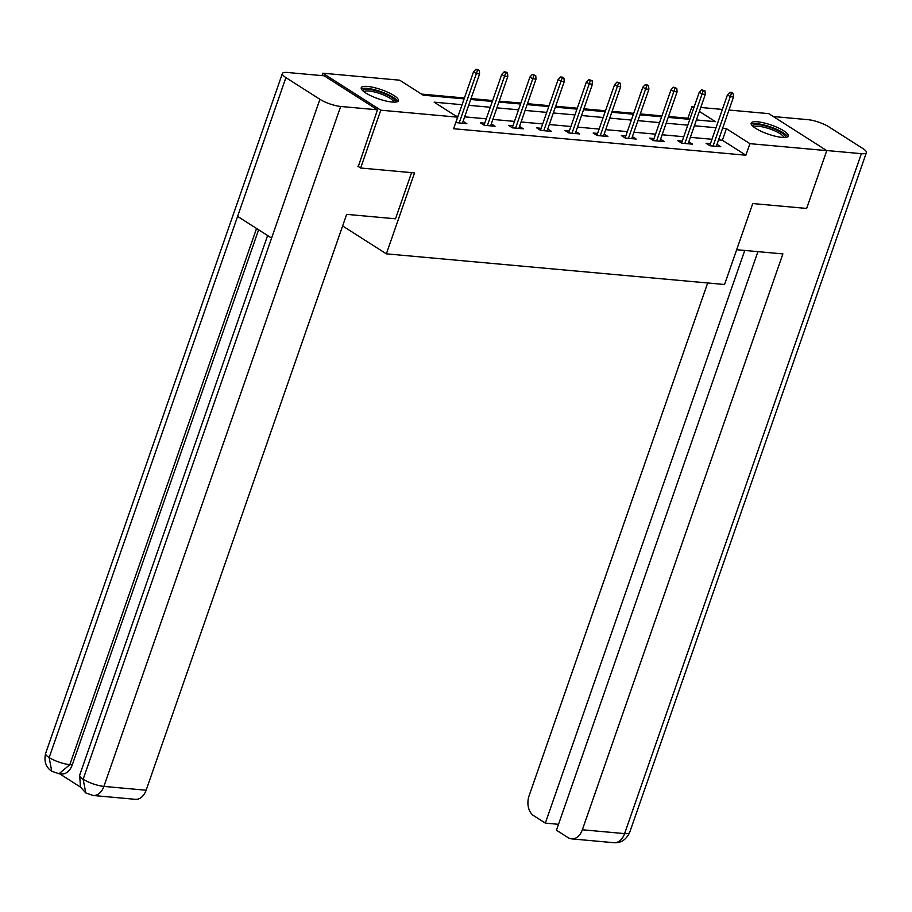 <?xml version="1.0" encoding="UTF-8"?>
<svg xmlns="http://www.w3.org/2000/svg" width="912" height="912" viewBox="0 0 912 912"><rect width="100%" height="100%" fill="white"/><g stroke="black" fill="none" stroke-linecap="round" stroke-linejoin="round"><path stroke-width="1.37" d="M781.983 137.393A19.688 4.788 -160.8 0 1 761.292 131.351A19.688 4.788 -160.8 0 1 751.157 123.12A19.688 4.788 -160.8 0 1 757.541 121.798A19.688 4.788 -160.8 0 1 778.221 127.84A19.688 4.788 -160.8 0 1 788.356 136.07A19.688 4.788 -160.8 0 1 781.983 137.393M392.046 102.041A19.688 4.788 -160.8 0 1 371.366 95.999A19.688 4.788 -160.8 0 1 361.232 87.769A19.688 4.788 -160.8 0 1 367.604 86.446A19.688 4.788 -160.8 0 1 388.295 92.5A19.688 4.788 -160.8 0 1 398.419 100.719A19.688 4.788 -160.8 0 1 392.046 102.041M321.97 75.616L322.802 73.211L399.673 80.188L423.179 95.179L464.105 98.884M689.62 119.324L687.91 118.241L668.519 116.485M661.918 115.881L640.304 113.92M633.703 113.327L612.089 111.367M605.488 110.762L583.874 108.813M577.273 108.209L555.659 106.248M549.07 105.655L527.444 103.694M520.855 103.09L499.229 101.141M492.64 100.537L471.014 98.576M464.425 97.983L421.469 94.084M687.91 118.241L691.946 106.67L694.157 106.875M700.758 107.479L722.372 109.429M728.973 110.033L768.805 113.647L826.774 150.628L749.915 143.663L726.408 128.66L722.6 128.318M826.774 150.628L806.641 208.438L752.742 203.558L724.561 284.498L386.357 253.844L342.638 225.959M462.076 104.709L434.146 102.167L457.642 117.169L453.617 128.729L745.891 155.222L722.384 140.231L718.576 139.878M711.976 139.285L690.361 137.324M683.761 136.732L662.146 134.771M655.557 134.167L633.931 132.206M627.342 131.613L605.716 129.652M599.127 129.059L577.501 127.099M570.912 126.494L549.298 124.534M542.697 123.941L521.083 121.98M514.482 121.387L492.868 119.426M486.267 118.822L464.653 116.861M458.052 116.269L455.943 116.075M455.761 122.573L466.853 123.713L463.102 121.319M484.751 123.188L480.305 122.789L484.215 125.286L495.068 126.266L491.317 123.872M512.966 125.742L508.508 125.343L512.43 127.84L523.283 128.831L519.532 126.426M541.181 128.307L536.723 127.897L540.645 130.405L551.498 131.385L547.747 128.991M569.384 130.861L564.938 130.462L568.86 132.958L579.713 133.939L575.962 131.545M597.599 133.414L593.153 133.015L597.075 135.512L607.928 136.504L604.166 134.11M625.814 135.979L621.368 135.569L625.29 138.077L636.143 139.057L632.381 136.663M654.029 138.533L649.583 138.134L653.505 140.63L664.358 141.611L660.596 139.217M682.244 141.098L677.798 140.687L681.72 143.184L692.561 144.176L688.811 141.782M710.459 143.651L706.013 143.241L709.935 145.749L720.776 146.729L717.026 144.335M386.357 253.844L414.538 172.904L360.639 168.013L357.835 166.223M360.639 168.013L380.783 110.192L322.802 73.211M745.891 155.222L749.915 143.663M457.642 117.169L380.783 110.192M716.011 127.726L694.385 125.765M687.796 125.161L666.17 123.2M659.581 122.607L637.967 120.646M631.366 120.053L609.752 118.093M603.151 117.488L581.537 115.528M574.936 114.935L553.322 112.974M546.721 112.381L525.107 110.42M518.506 109.816L496.892 107.855M490.291 107.263L468.677 105.302M696.415 119.939L715.441 121.672L699.379 111.424M693.815 107.867L691.946 106.67M470.706 99.488L492.32 101.449M498.921 102.041L520.535 104.002M527.136 104.595L548.75 106.556M555.351 107.16L576.965 109.121M583.555 109.714L605.18 111.674M611.77 112.267L633.395 114.228M639.985 114.832L661.61 116.793M668.2 117.386L689.814 119.347M722.384 140.231L726.408 128.66M477.489 70.304L479.29 70.475L477.728 69.472L475.916 69.301L477.489 70.304L476.338 73.644L479.598 73.94L462.407 123.314M459.146 123.017L476.338 73.644L473.522 71.843L455.84 122.618M475.916 69.301L473.522 71.843M479.598 73.94L479.29 70.475M363.044 90.995A17.043 4.15 -160.8 0 1 363.922 89.707A17.043 4.15 -160.8 0 1 383.462 93.275A17.043 4.15 -160.8 0 1 394.999 102.121M393.733 102.144A15.778 3.842 19.2 0 0 381.307 94.084A15.778 3.842 19.2 0 0 364.652 91.337A15.778 3.842 19.2 0 0 364.025 91.793M397.621 101.563A19.562 4.765 19.2 0 0 381.273 91.793A19.562 4.765 19.2 0 0 361.654 88.749A19.562 4.765 19.2 0 0 361.334 88.92M752.97 126.346A17.043 4.15 -160.8 0 1 753.848 125.047A17.043 4.15 -160.8 0 1 773.399 128.615A17.043 4.15 -160.8 0 1 784.936 137.473M783.67 137.484A15.778 3.842 19.2 0 0 771.233 129.424A15.778 3.842 19.2 0 0 754.577 126.677A15.778 3.842 19.2 0 0 753.95 127.144M787.558 136.903A19.562 4.765 19.2 0 0 771.21 127.133A19.562 4.765 19.2 0 0 751.591 124.1A19.562 4.765 19.2 0 0 751.271 124.271M411.574 172.63L395.5 218.8L346.663 214.366L146.125 790.237A15.151 10.522 95.2 0 1 135.364 799.322L93.127 795.492A15.151 10.522 95.2 0 0 103.9 786.406L146.125 790.237M285.923 77.623L237.599 216.383L271.594 238.078L319.918 99.317L285.923 77.623A15.527 3.773 19.2 0 1 282.378 73.53A15.527 3.773 19.2 0 1 287.405 72.481L324.216 75.821L377.488 109.805L358.291 166.52M319.918 99.317A15.527 3.773 19.2 0 0 340.678 106.465L377.488 109.805M59.668 773.809L80.495 787.102M258.609 229.79L72.265 764.883A15.151 10.522 95.2 0 1 61.492 773.98L59.052 773.752L69.825 764.666L72.265 764.883M267.615 235.535L79.675 775.2A15.527 3.773 19.2 0 0 83.14 779.247L85.785 792.961L93.127 795.492M282.378 73.53L45.6 753.46A15.527 3.773 19.2 0 0 49.145 757.564L51.756 771.256L59.052 773.752M736.668 249.717L782.895 253.912L582.358 829.772L624.595 833.602L861.373 153.672L826.603 150.514M707.678 282.971L529.085 795.788A15.151 10.522 -84.8 0 0 533.657 815.67L545.33 823.114L744.751 250.458M861.373 153.672A15.527 3.773 19.2 0 0 866.4 152.623A15.527 3.773 19.2 0 0 862.855 148.531L828.86 126.836A15.527 3.773 19.2 0 0 808.1 119.689L773.33 116.531M757.929 251.644L556.457 830.205L568.13 837.661A15.151 10.522 -84.8 0 0 571.596 838.869A15.151 10.522 -84.8 0 0 582.358 829.772M558.509 824.311L545.33 823.114M505.704 72.869L507.505 73.028L505.943 72.025L504.131 71.866L505.704 72.869L504.553 76.209L507.813 76.494L490.622 125.867M487.361 125.571L504.553 76.209L501.737 74.408L484.055 125.183M504.131 71.866L501.737 74.408M507.813 76.494L507.505 73.028M533.919 75.422L535.72 75.582L532.346 74.419L533.919 75.422L532.768 78.763L536.028 79.059L518.837 128.421M515.576 128.125L532.768 78.763L529.952 76.961L512.27 127.737M532.346 74.419L529.952 76.961M536.028 79.059L535.72 75.582M562.134 77.976L563.935 78.147L562.373 77.144L560.561 76.984L562.134 77.976L560.983 81.316L564.243 81.613L547.052 130.986M543.791 130.69L560.983 81.316L558.167 79.515L540.485 130.291M560.561 76.984L558.167 79.515M564.243 81.613L563.935 78.147M590.338 80.541L592.15 80.701L588.776 79.538L590.338 80.541L589.198 83.881L592.458 84.166L575.267 133.54M572.006 133.243L589.198 83.881L586.382 82.08L568.7 132.856M588.776 79.538L586.382 82.08M592.458 84.166L592.15 80.701M618.553 83.095L620.365 83.254L616.991 82.091L618.553 83.095L617.413 86.435L620.673 86.731L603.482 136.093M600.221 135.797L617.413 86.435L614.597 84.634L596.915 135.409M616.991 82.091L614.597 84.634M620.673 86.731L620.365 83.254M646.768 85.648L648.58 85.819L647.007 84.816L645.206 84.656L646.768 85.648L645.628 88.988L648.888 89.285L631.685 138.658M628.436 138.362L645.628 88.988L642.812 87.187L625.119 137.974M645.206 84.656L642.812 87.187M648.888 89.285L648.58 85.819M674.983 88.213L676.795 88.373L673.421 87.21L674.983 88.213L673.843 91.553L677.092 91.85L659.9 141.212M656.651 140.915L673.843 91.553L671.015 89.752L653.334 140.528M673.421 87.21L671.015 89.752M677.092 91.85L676.795 88.373M703.198 90.767L705.01 90.926L701.636 89.764L703.198 90.767L702.058 94.107L705.307 94.403L688.115 143.765M684.866 143.469L702.058 94.107L699.23 92.306L681.549 143.081M701.636 89.764L699.23 92.306M705.307 94.403L705.01 90.926M731.413 93.32L733.225 93.491L731.652 92.488L729.851 92.329L731.413 93.32L730.273 96.661L733.522 96.957L716.33 146.33M713.081 146.034L730.273 96.661L727.445 94.859L709.764 145.646M729.851 92.329L727.445 94.859M733.522 96.957L733.225 93.491M340.678 106.465L103.9 786.406A15.527 3.773 19.2 0 1 83.14 779.247L271.594 238.078M256.546 228.467L69.825 764.666A15.527 3.773 19.2 0 1 49.145 757.564L237.599 216.383M571.596 838.869L613.822 842.699A15.151 10.522 95.2 0 0 624.595 833.602A15.527 3.773 19.2 0 0 629.622 832.565L866.4 152.623M85.785 792.961L80.461 787.033L79.675 775.2M51.756 771.256C45.919 767.391 43.867 761.463 45.6 753.46M613.822 842.699C620.787 843.247 626.054 839.872 629.622 832.565"/></g></svg>
